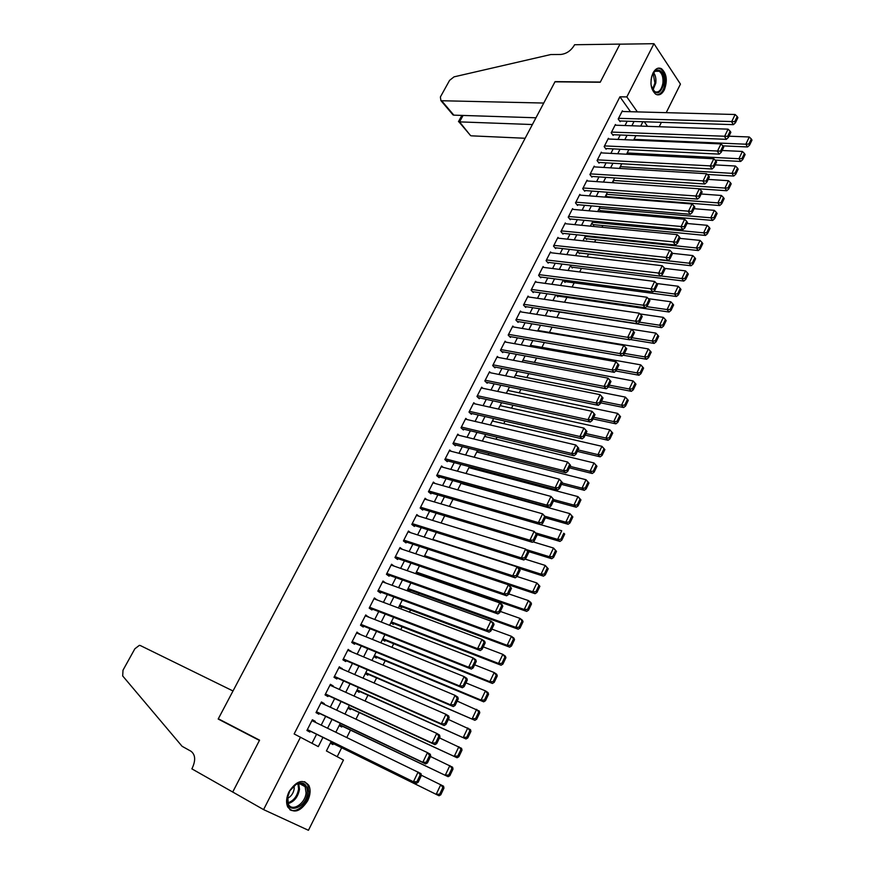 <?xml version="1.0" encoding="UTF-8"?>
<svg xmlns="http://www.w3.org/2000/svg" width="874" height="874" viewBox="0 0 874 874"><rect width="100%" height="100%" fill="white"/><g stroke="black" fill="none" stroke-linecap="round" stroke-linejoin="round"><path stroke-width="1.31" d="M289.043 791.724C296.373 780.766 302.972 778.647 308.839 785.376C310.827 789.735 310.445 794.87 307.681 800.759C300.361 811.837 293.719 813.934 287.764 807.03C285.853 802.66 286.279 797.558 289.043 791.724M652.987 73.012C655.456 68.598 658.297 67.167 661.52 68.729C666.731 73.645 667.66 80.703 664.316 89.891C661.837 94.392 658.952 95.823 655.653 94.174C650.529 89.224 649.633 82.167 652.987 73.012M331.191 741.447L326.417 750.941L343.46 760.041L308.435 830.3L263.577 809.608L232.724 792.019L259.578 740.158L218.314 718.778L554.968 81.828L600.22 82.243L619.939 44.17L653.96 43.7L680.453 84.101L666.217 112.659M661.399 122.327L659.204 126.741M337.189 756.698L341.658 747.773M346.792 737.503L350.485 730.118M355.947 719.193L359.247 712.594M365.037 701.014L367.954 695.191M374.061 682.976L376.596 677.918M383.02 665.07L385.172 660.766M391.913 647.306L393.693 643.734M400.729 629.662L402.149 626.822M409.491 612.15L410.551 610.03M418.187 594.768L418.897 593.348M426.818 577.506L427.178 576.796M480.263 470.66L480.766 469.644M488.151 454.884L488.916 453.366M495.995 439.207L497 437.197M503.785 423.639L505.03 421.137M511.519 408.18L513.005 405.197M519.2 392.819L520.926 389.356M526.825 377.557L528.792 373.635M534.407 362.404L536.603 358.023M541.935 347.36L544.36 342.521M549.418 332.404L552.062 327.116M556.847 317.546L559.6 312.04M564.506 302.24L566.931 297.378M572.099 287.043L574.207 282.826M579.648 271.956L581.439 268.362M587.142 256.967L588.628 253.995M594.593 242.076L595.773 239.727M601.989 227.284L602.863 225.547M609.342 212.601L609.91 211.453M616.64 198.016L616.913 197.458M314.935 722.088L315.306 721.367L312.379 719.75L306.916 730.478L309.855 732.073L310.314 731.177M323.992 704.258L324.32 703.614L321.435 701.964L316.006 712.616L318.923 714.244L319.371 713.359M332.994 686.549L333.278 685.992L330.416 684.309L325.041 694.885L327.914 696.556L328.362 695.671M341.931 668.981L339.341 666.786L333.999 677.284L336.84 678.989L337.288 678.104M350.802 651.523L348.202 649.382L342.892 659.804L345.711 661.542L346.148 660.678M359.607 634.207L356.996 632.11L351.73 642.456L354.505 644.225L354.953 643.362M368.347 617.011L365.725 614.957L360.492 625.238L363.245 627.04L363.682 626.177M377.022 599.935L374.389 597.936L369.199 608.129L371.92 609.976L372.357 609.123M385.642 582.98L382.998 581.024L377.841 591.152L380.54 593.031L380.966 592.179M394.152 566.134L391.541 564.243L386.428 574.294L389.094 576.195L389.52 575.365M402.39 549.342L400.03 547.572L394.95 557.557L397.583 559.491L398.009 558.661M410.616 532.681L408.453 531.021L403.406 540.94L406.017 542.907L406.432 542.077M418.799 516.152L416.822 514.589L411.807 524.444L414.385 526.432L414.8 525.613M426.96 499.753L425.125 498.278L420.154 508.056L422.699 510.077L423.114 509.269M435.066 483.475L433.373 482.077L428.435 491.778L430.958 493.832L431.374 493.023M443.151 467.317L441.567 465.984L436.661 475.62L439.152 477.707L439.567 476.909M451.181 451.279L449.706 450.001L444.822 459.571L447.302 461.691L447.707 460.893M459.167 435.361L457.779 434.138L452.94 443.642L455.387 445.784L455.791 444.997M467.098 419.553L465.798 418.373L460.991 427.812L463.417 429.986L463.81 429.2M474.997 403.864L473.774 402.717L468.999 412.102L471.392 414.298L471.785 413.522M482.841 388.274L481.683 387.182L476.942 396.49L479.313 398.719L479.706 397.943M490.631 372.805L489.538 371.745L484.83 380.988L487.179 383.238L487.561 382.473M498.388 357.444L497.35 356.406L492.674 365.594L494.99 367.878L495.372 367.102M506.09 342.182L505.106 341.177L500.452 350.299L502.747 352.604L503.129 351.851M513.737 327.029L512.809 326.046L508.187 335.113L510.46 337.44L510.842 336.687M521.341 311.974L520.456 311.024L515.868 320.026L518.107 322.386L518.49 321.632M528.901 297.029L528.049 296.1L523.493 305.048L525.711 307.419L526.093 306.676M536.407 282.171L535.598 281.275L531.075 290.157L533.271 292.561L533.643 291.818M543.868 267.433L543.093 266.548L538.602 275.376L540.777 277.801L541.148 277.069M551.286 252.783L550.544 251.92L546.075 260.681L548.227 263.14L548.599 262.408M558.65 238.231L557.94 237.389L553.504 246.097L555.635 248.566L555.995 247.845M565.97 223.777L565.292 222.957L560.889 231.599L562.987 234.101L563.348 233.38M573.246 209.421L572.59 208.613L568.22 217.2L570.296 219.724L570.656 219.013M580.478 195.153L579.844 194.367L575.496 202.899L577.55 205.445L577.911 204.734M587.656 180.984L587.044 180.208L582.729 188.697L584.761 191.253L585.121 190.543M594.79 166.901L594.211 166.147L589.917 174.571L591.927 177.16L592.288 176.461M601.88 152.917L601.323 152.174L597.062 160.554L599.051 163.154L599.4 162.455M608.927 139.032L608.391 138.3L604.153 146.613L606.119 149.246L606.469 148.547M615.93 125.222L615.405 124.501L611.199 132.772L613.144 135.415L613.493 134.727M607.791 197.316L608.075 196.759M598.93 209.126L600.722 211.377L601.072 210.678M591.873 223.154L593.686 225.394L594.036 224.694M584.772 237.28L586.596 239.498L586.957 238.799M577.616 251.504L579.473 253.7L579.823 252.99M570.427 265.816L572.295 267.99L572.645 267.269M563.173 280.215L565.063 282.378L565.423 281.657M556.17 295.041L557.798 296.854L558.158 296.122M549.396 310.237L550.478 311.428L550.838 310.696M542.623 325.576L543.311 325.685M418.307 574.546L418.668 573.836M407.645 589.447L409.982 591.119L410.398 590.289M399.298 606.043L401.658 607.681L402.084 606.851M390.886 622.758L393.278 624.375L393.704 623.533M382.419 639.593L384.833 641.177L385.259 640.336M373.897 656.549L376.333 658.1L376.76 657.259M365.299 673.625L367.779 675.154L368.205 674.291M356.658 690.821L359.148 692.317L359.585 691.454M347.939 708.148L350.463 709.601L350.9 708.738M339.167 725.584L341.723 727.015L342.16 726.141M619.841 167.557L620.54 168.474M612.914 181.322L614.072 182.83M605.955 195.175L607.594 197.295M552.958 300.547L555.755 294.975M545.595 315.175L546.239 315.875M538.187 329.902L538.887 330.645M530.726 344.727L531.468 345.503M523.22 359.651L524.007 360.459M515.671 374.684L516.501 375.514M508.056 389.804L508.952 390.678M500.398 405.033L501.348 405.94M492.685 420.361L493.712 421.312M484.928 435.798L486.02 436.792M477.117 451.334L478.286 452.371M469.24 466.978L470.507 468.071M461.68 483.038L462.685 483.879M415.937 572.962L417.903 574.404M330.328 743.162L332.907 744.561L333.355 743.676M630.504 111.708L619.939 96.806L294.145 733.942L318.289 746.615L322.943 737.394M312.007 743.261L316.574 734.258M321.195 725.125L325.652 716.341M330.285 707.197L334.655 698.566M339.298 689.4L343.602 680.912M348.256 671.735L352.484 663.388M357.138 654.189L361.301 645.995M365.966 636.785L370.052 628.723M374.717 619.502L378.737 611.571M383.413 602.339L387.368 594.549M392.044 585.296L395.933 577.648M400.62 568.384L404.433 560.857M409.13 551.592L412.878 544.196M417.575 534.921L421.257 527.656M425.966 518.358L429.582 511.224M434.302 501.916L437.852 494.903M442.572 485.594L446.057 478.701M450.787 469.382L454.218 462.619M458.948 453.289L462.313 446.636M467.044 437.295L470.354 430.773M475.085 421.421L478.329 415.019M483.071 405.656L486.261 399.374M491.013 390.001L494.138 383.828M498.89 374.454L501.96 368.391M506.712 359.006L509.728 353.063M514.48 343.679L517.441 337.834M522.204 328.438L525.11 322.714M529.873 313.307L532.714 307.692M537.488 298.285L540.274 292.768M545.048 283.351L547.79 277.943M552.565 268.526L555.252 263.227M560.026 253.799L562.659 248.598M567.434 239.17L570.023 234.068M574.797 224.64L577.332 219.636M582.117 210.197L584.597 205.303M589.382 195.852L591.818 191.056M596.603 181.606L598.985 176.909M603.781 167.458L606.108 162.848M610.904 153.398L613.187 148.875M617.984 139.425L620.223 135M625.008 125.539L627.204 121.213M622.889 111.511L622.386 110.801L618.202 119.017L620.125 121.683L620.474 120.994M263.577 809.608L300.514 737.132M619.939 96.806L626.833 96.927L653.96 43.7M637.354 111.894L626.833 96.927M327.586 728.217L332.044 719.389M336.687 710.191L341.068 701.516M345.722 692.295L350.037 683.763M354.691 674.542L358.93 666.152M363.595 656.909L367.768 648.661M372.433 639.407L376.53 631.301M381.217 622.037L385.237 614.072M389.924 604.786L393.879 596.953M398.577 587.667L402.466 579.965M407.164 570.667L410.977 563.096M415.685 553.788L419.444 546.348M424.152 537.029L427.834 529.72M432.554 520.391L436.181 513.213M440.9 503.861L444.462 496.814M449.181 487.463L452.677 480.536M457.408 471.173L460.849 464.378M465.58 454.993L468.956 448.318M473.697 438.934L477.007 432.379M481.749 422.983L485.004 416.548M489.746 407.142L492.947 400.827M497.699 391.41L500.824 385.216M505.587 375.787L508.657 369.702M513.42 360.274L516.436 354.298M521.199 344.869L524.171 339.003M528.934 329.564L531.84 323.817M536.614 314.367L539.466 308.719M544.24 299.269L547.037 293.73M551.811 284.279L554.553 278.85M559.327 269.389L562.026 264.057M566.8 254.585L569.444 249.363M574.229 239.891L576.807 234.778M581.592 225.295L584.127 220.281M588.923 210.798L591.403 205.882M596.199 196.399L598.635 191.57M603.421 182.087L605.813 177.367M610.598 167.874L612.936 163.241M617.732 153.748L620.027 149.214M624.823 139.72L627.062 135.284M631.858 125.78L634.054 121.442M642.893 121.726L640.697 126.096M635.89 135.645L633.65 140.102M628.843 149.651L626.56 154.206M621.753 163.755L619.415 168.409M614.619 177.957L612.226 182.699M607.43 192.247L604.994 197.087M600.187 206.625L597.707 211.574M592.911 221.111L590.365 226.158M585.58 235.685L582.991 240.831M578.195 250.357L575.551 255.612M570.766 265.128L568.067 270.492M563.282 280.008L560.54 285.47M548.173 310.052L545.31 315.733M540.536 325.237L537.63 331.017M532.845 340.51L529.884 346.41M525.11 355.904L522.084 361.912M517.321 371.395L514.24 377.524M509.476 386.996L506.33 393.234M501.567 402.706L498.377 409.065M493.613 418.526L490.358 424.993M485.605 434.454L482.284 441.042M477.532 450.492L474.156 457.211M469.414 466.64L465.973 473.479M461.232 482.907L457.725 489.877M452.994 499.294L449.422 506.385M444.691 515.791L441.064 523.002M436.334 532.408L432.641 539.75M427.921 549.134L424.152 556.618M419.444 565.991L415.609 573.606M410.9 582.969L407.011 590.715M402.302 600.067L398.336 607.954M393.639 617.295L389.607 625.314M384.91 634.644L380.813 642.805M376.126 652.113L371.942 660.416M367.266 669.724L363.016 678.169M358.351 687.456L354.025 696.043M349.36 705.318L344.968 714.058M340.314 723.322L335.845 732.204M647.514 126.326L644.302 121.77M382.604 581.8L385.674 582.914M374.039 598.635L377.098 599.793M365.408 615.591L368.457 616.782M356.712 632.667L359.76 633.901M347.95 649.863L350.998 651.141M339.134 667.179L342.171 668.501M330.252 684.626L333.278 685.992M321.304 702.204L324.32 703.614M312.291 719.914L315.306 721.367M622.037 111.49L735.143 114.505L731.614 121.814L733.428 124.654L735.438 122.775L737.907 117.651L737.186 116.515L734.717 121.639L735.438 122.775M619.611 120.973L733.428 124.654M618.552 118.329L734.717 121.639M737.186 116.515L735.143 114.505M722.907 145.849L747.587 146.952L745.839 144.21L634.011 139.381M728.982 136.191L749.28 136.978L751.301 138.977L748.887 144.035L749.586 145.128L751.99 140.08L751.301 138.977M748.887 144.035L745.839 144.21L749.28 136.978M749.586 145.128L747.587 146.952M651.403 77.622L652.146 75.284C656.046 64.654 665.977 71.515 664.065 83.303C659.914 95.31 655.587 95.965 651.097 85.27M654.484 91.639C658.635 93.103 661.432 90.273 662.907 83.161C663.399 77.447 662.164 73.482 659.182 71.275C656.898 70.106 654.79 70.947 652.856 73.766M650.966 83.959L651.174 78.922M657.161 94.785C661.214 94.141 663.836 90.393 665.027 83.565C665.638 76.475 664.098 71.559 660.405 68.806L658.264 68.161M287.262 798.508L289.851 790.762L296.483 784C303.781 781.312 307.44 784.295 307.44 792.969C306.271 808.876 285.121 814.972 287.262 798.508M287.732 795.93L288.256 803.993C291.872 812.317 305.332 803.741 306.064 792.827L305.146 786.666C303.125 783.279 300.044 782.569 295.915 784.535L292.255 787.419M287.338 798.432C291.118 796.596 293.424 793.319 294.232 788.588L294.101 785.726M289.84 809.685C296.461 813.923 308.096 803.348 308.915 792.565L307.757 784.907L304.665 781.684M450.656 111.38L453.071 114.942L440.911 100.619L440.376 96.992L449.575 80.375L454.032 76.857L550.773 54.549L560.693 54.472C566.286 53.882 570.788 50.878 574.196 45.437L574.568 44.738L619.972 44.104L600.329 82.047L555.066 81.632L543.748 103.045L441.632 100.739L453.846 115.15L535.959 117.782M532.397 124.534L459.56 121.879L469.578 134.399M525.132 138.267L471.392 135.831M440.911 100.619L441.632 100.739M458.5 121.584L459.56 121.879L463.078 115.444M453.071 114.942L453.846 115.15M232.67 792.106L259.436 740.431L218.183 719.04L233.008 690.973L140.397 645.569L139.348 645.351L134.858 648.792L123.005 670.194L122.688 675.952L182.098 746.298L190.969 751.236C195.35 754.612 195.809 760.151 192.367 767.875L191.854 768.847L233.784 792.631M218.183 719.04L259.512 740.278M615.056 125.19L728.075 129.155L724.524 136.519L726.36 139.337L728.37 137.469L730.85 132.313L730.129 131.187L727.638 136.344L728.37 137.469M612.619 134.694L726.36 139.337M611.549 132.083L727.638 136.344M730.129 131.187L728.075 129.155M608.031 138.988L720.963 143.915L717.39 151.322L719.236 154.119L721.247 152.273L723.748 147.083L723.016 145.958L720.515 151.147L721.247 152.273M605.562 148.504L719.236 154.119M604.502 145.914L720.515 151.147M723.016 145.958L720.963 143.915M600.962 152.874L713.807 158.773L710.201 166.235L712.07 169.01L714.08 167.174L716.593 161.941L715.85 160.827L713.326 166.06L714.08 167.174M598.471 162.4L712.07 169.01M597.412 159.855L713.326 166.06M715.85 160.827L713.807 158.773M593.85 166.847L706.585 173.729L702.958 181.246L704.859 183.999L706.858 182.174L709.393 176.919L708.639 175.805L706.105 181.082L706.858 182.174M591.337 176.395L704.859 183.999M590.278 173.871L706.105 181.082M708.639 175.805L706.585 173.729M715.118 160.095L740.682 161.45L738.923 158.729L627.171 152.972M722.099 150.492L742.387 151.453L744.408 153.463L741.982 158.555L742.692 159.647L745.107 154.556L744.408 153.463M741.982 158.555L738.923 158.729L742.387 151.453M742.692 159.647L740.682 161.45M707.274 174.418L733.745 176.045L731.964 173.347L620.3 166.661M715.172 164.902L735.449 166.027L737.47 168.048L735.023 173.183L735.744 174.265L738.18 169.141L737.47 168.048M735.023 173.183L731.964 173.347L735.449 166.027M735.744 174.265L733.745 176.045M699.353 188.828L726.753 190.75L724.95 188.074L613.373 180.426M708.202 179.399L728.457 180.7L730.478 182.742L728.02 187.899L728.741 188.981L731.199 183.813L730.478 182.742M728.02 187.899L724.95 188.074L728.457 180.7M728.741 188.981L726.753 190.75M607.124 196.683L719.717 205.543L717.893 202.888L606.403 194.279M701.177 193.995L721.421 195.47L723.443 197.524L720.974 202.724L721.706 203.795L724.175 198.595L723.443 197.524M720.974 202.724L717.893 202.888L721.421 195.47M721.706 203.795L719.717 205.543M586.694 180.918L699.32 188.795L695.671 196.366L697.594 199.086L699.582 197.295L702.139 191.985L701.374 190.893L698.818 196.202L699.582 197.295M584.149 190.477L697.594 199.086M583.089 187.986L698.818 196.202M701.374 190.893L699.32 188.795M600.099 210.601L712.627 220.445L710.781 217.812L599.389 208.231M694.098 208.689L714.342 210.339L716.363 212.415L713.872 217.659L714.615 218.708L717.106 213.475L716.363 212.415M713.872 217.659L710.781 217.812L714.342 210.339M714.615 218.708L712.627 220.445M579.484 195.077L692.011 203.97L688.33 211.595L690.274 214.294L692.263 212.502L694.83 207.171L694.065 206.089L691.487 211.421L692.263 212.502M576.906 204.647L690.274 214.294M575.857 202.189L691.487 211.421M694.065 206.089L692.011 203.97M593.042 224.596L705.493 235.445L703.625 232.845L592.332 222.258M686.986 223.482L707.208 225.317L709.24 227.415L706.727 232.681L707.47 233.729L709.983 228.453L709.24 227.415M706.727 232.681L703.625 232.845L707.208 225.317M707.47 233.729L705.493 235.445M572.23 209.323L684.648 219.243L680.944 226.923L682.911 229.6L684.888 227.83L687.477 222.455L686.702 221.384L684.113 226.759L684.888 227.83M569.619 218.915L682.911 229.6M568.581 216.49L684.113 226.759M686.702 221.384L684.648 219.243M585.93 238.689L698.315 250.543L696.414 247.965L585.219 236.384M679.819 238.383L700.03 240.394L702.051 242.502L699.528 247.812L700.282 248.85L702.805 243.54L702.051 242.502M699.528 247.812L696.414 247.965L700.03 240.394M700.282 248.85L698.315 250.543M564.921 223.668L677.23 234.625L673.493 242.36L675.482 245.004L677.47 243.267L680.07 237.848L679.284 236.788L676.673 242.207L677.47 243.267M562.288 233.271L675.482 245.004M561.25 230.878L676.673 242.207M679.284 236.788L677.23 234.625M578.763 252.87L691.083 265.762L689.16 263.205L578.075 250.609M672.609 253.351L671.811 252.302L669.189 257.754L669.987 258.802L672.609 253.351L692.798 255.569L694.83 257.71L692.284 263.052L693.049 264.079L695.584 258.737L694.83 257.71M692.284 263.052L689.16 263.205L692.798 255.569M693.049 264.079L691.083 265.762M557.568 238.11L669.757 250.128L665.999 257.906L668.009 260.528L669.987 258.802M554.903 247.724L668.009 260.528M553.876 245.365L669.189 257.754M671.811 252.302L669.757 250.128M571.563 267.138L683.796 281.067L681.851 278.544L660.733 275.955M664.666 268.394L685.511 270.864L687.543 273.016L684.987 278.391L685.762 279.407L688.319 274.032L687.543 273.016M684.987 278.391L681.851 278.544L685.511 270.864M685.762 279.407L683.796 281.067M550.172 252.652L662.23 265.729L658.45 273.573L660.493 276.162L662.459 274.458L665.103 268.963L664.295 267.925L661.64 273.42L662.459 274.458M547.463 262.266L660.493 276.162M546.447 259.949L661.64 273.42M664.295 267.925L662.23 265.729M564.298 281.504L676.454 296.494L674.499 293.992L653.686 291.239M656.571 283.493L678.18 286.257L680.212 288.431L677.634 293.85L678.421 294.844L680.999 289.436L680.212 288.431M677.634 293.85L674.499 293.992L678.18 286.257M678.421 294.844L676.454 296.494M542.721 267.28L654.659 281.439L650.846 289.338L652.911 291.905L654.877 290.223L657.532 284.695L656.713 283.657L654.047 289.196L654.877 290.223M539.979 276.905L652.911 291.905M538.974 274.633L654.047 289.196M656.713 283.657L654.659 281.439M557 295.958L669.069 312.018L667.081 309.549L646.596 306.643M648.322 298.679L670.795 301.759L672.827 303.944L670.238 309.407L671.024 310.401L673.625 304.939L672.827 303.944M670.238 309.407L667.081 309.549L670.795 301.759M671.024 310.401L669.069 312.018M535.227 282.018L647.022 297.269L643.188 305.223L645.274 307.768L647.23 306.097L649.917 300.525L649.087 299.509L646.399 305.081L647.23 306.097M532.441 291.654L645.274 307.768M531.458 289.414L643.188 305.223L646.399 305.081M649.087 299.509L647.022 297.269M549.637 310.51L661.64 327.663L659.619 325.215L639.462 322.156M639.997 313.93L663.355 317.371L665.398 319.578L662.787 325.073L663.584 326.057L666.196 320.561L665.398 319.578M662.787 325.073L659.619 325.215L663.355 317.371M663.584 326.057L661.64 327.663M527.678 296.843L639.331 313.209L635.474 321.228L637.583 323.741L639.539 322.091L642.237 316.475L641.396 315.47L638.697 321.086L639.539 322.091M524.837 306.49L637.583 323.741M523.876 304.294L635.474 321.228L638.697 321.086M641.396 315.47L639.331 313.209M630.22 339.505L654.145 343.416L652.113 340.991L632.011 337.735M631.607 329.279L655.871 333.092L657.914 335.321L655.281 340.849L656.09 341.821L658.723 336.293L657.914 335.321M655.281 340.849L652.113 340.991L655.871 333.092M656.09 341.821L654.145 343.416M520.074 311.778L631.596 329.269L627.707 337.342L629.837 339.822L631.793 338.194L634.513 332.546L633.661 331.541L630.941 337.2L631.793 338.194M517.189 321.424L629.837 339.822M516.25 319.272L627.707 337.342L630.941 337.2M633.661 331.541L631.596 329.269M623.053 355.194L646.607 359.269L644.542 356.876L624.462 353.424M537.892 330.481L648.333 348.923L650.376 351.173L647.721 356.745L648.541 357.706L651.196 352.135L650.376 351.173M647.721 356.745L644.542 356.876L648.333 348.923M648.541 357.706L646.607 359.269M512.415 326.8L623.796 345.438L619.874 353.566L622.037 356.024L623.981 354.418L626.724 348.726L625.86 347.743L623.118 353.435L623.981 354.418M509.487 336.457L622.037 356.024M508.57 334.36L619.874 353.566L623.118 353.435M625.86 347.743L623.796 345.438M615.842 370.991L639.003 375.241L636.917 372.881L616.858 369.221M530.431 345.317L640.74 364.862L642.783 367.135L640.107 372.75L640.937 373.701L643.603 368.085L642.783 367.135M640.107 372.75L636.917 372.881L640.74 364.862M640.937 373.701L639.003 375.241M504.713 341.931L615.941 361.727L618.879 365.026L618.005 364.054L615.252 369.789L616.126 370.762L618.879 365.026M501.731 351.588L614.182 372.346L611.997 369.921L615.941 361.727L618.005 364.054M500.846 349.545L611.997 369.921L615.252 369.789M614.182 372.346L616.126 370.762M608.37 386.865L631.356 391.334L629.247 388.996L609.211 385.128M522.925 360.252L633.093 380.922L635.966 384.156L635.136 383.216L632.437 388.864L633.289 389.804L635.966 384.156M632.437 388.864L629.247 388.996L633.093 380.922L635.136 383.216M633.289 389.804L631.356 391.334M496.956 357.171L608.031 378.136L610.981 381.446L610.096 380.474L607.321 386.253L608.206 387.215L610.981 381.446M493.919 366.818L606.272 388.777L604.054 386.384L608.031 378.136L610.096 380.474M493.067 364.829L604.054 386.384L607.321 386.253M606.272 388.777L608.206 387.215M600.689 402.838L623.654 407.535L621.512 405.23L601.498 401.155M515.365 375.285L625.38 397.102L628.275 400.336L627.434 399.407L624.724 405.099L625.576 406.028L628.275 400.336M624.724 405.099L621.512 405.23L625.38 397.102L627.434 399.407M625.576 406.028L623.654 407.535M489.156 372.51L600.067 394.666L603.027 397.976L602.131 397.025L599.335 402.848L600.23 403.799L603.027 397.976M486.042 382.156L598.297 405.339L596.057 402.98L600.067 394.666L602.131 397.025M485.223 380.223L596.057 402.98L599.335 402.848M598.297 405.339L600.23 403.799M592.954 418.908L615.886 423.846L613.723 421.574L593.73 417.291M507.75 390.427L617.623 413.38L620.529 416.636L619.666 415.718L616.946 421.454L617.809 422.361L620.529 416.636M616.946 421.454L613.723 421.574L617.623 413.38L619.666 415.718M617.809 422.361L615.886 423.846M481.29 387.958L592.037 411.315L595.008 414.637L594.101 413.697L591.283 419.564L592.19 420.503L595.008 414.637M478.111 397.594L590.267 422.022L587.994 419.684L592.037 411.315L594.101 413.697M477.335 395.714L587.994 419.684L591.283 419.564M590.267 422.022L592.19 420.503M585.165 435.099L608.075 440.288L605.879 438.038L585.919 433.537M500.081 405.656L609.812 429.789L612.729 433.045L611.855 432.138L609.112 437.918L609.986 438.824L612.729 433.045M609.112 437.918L605.879 438.038L609.812 429.789L611.855 432.138M609.986 438.824L608.075 440.288M473.369 403.504L583.941 428.085L586.935 431.417L586.017 430.5L583.176 436.399L584.094 437.328L586.935 431.417M470.125 413.14L582.182 438.824L579.877 436.519L583.941 428.085L586.017 430.5M469.393 411.315L579.877 436.519L583.176 436.399M582.182 438.824L584.094 437.328M577.321 451.399L600.198 456.84L597.98 454.622L578.042 449.902M492.368 421.006L601.935 446.319L604.874 449.586L603.989 448.69L601.225 454.513L602.11 455.398L604.874 449.586M601.225 454.513L597.98 454.622L601.935 446.319L603.989 448.69M602.11 455.398L600.198 456.84M465.405 419.159L575.802 444.986L578.796 448.329L577.878 447.412L575.005 453.366L575.944 454.272L578.796 448.329M462.073 428.784L574.032 455.747L571.705 453.486L575.802 444.986L577.878 447.412M461.396 427.025L571.705 453.486L575.005 453.366M574.032 455.747L575.944 454.272M569.422 467.819L592.266 473.511L590.026 471.326L570.11 466.388M484.6 436.443L594.014 462.958L596.953 466.235L596.057 465.361L593.271 471.217L594.167 472.091L596.953 466.235M593.271 471.217L590.026 471.326L594.014 462.958L596.057 465.361M594.167 472.091L592.266 473.511M457.375 434.924L567.597 462.007L570.602 465.361L569.673 464.455L566.778 470.452L567.729 471.348L570.602 465.361M453.956 444.527L565.828 472.801L563.468 470.573L567.597 462.007L569.673 464.455M453.344 442.845L563.468 470.573L566.778 470.452M565.828 472.801L567.729 471.348M561.458 484.36L584.28 490.303L582.008 488.151L562.124 482.994M476.778 451.989L586.028 479.728L588.978 483.005L588.082 482.142L585.263 488.053L586.17 488.916L588.978 483.005M585.263 488.053L582.008 488.151L586.028 479.728L588.082 482.142M586.17 488.916L584.28 490.303M449.291 450.798L559.327 479.16L562.353 482.514L561.403 481.629L558.497 487.67L559.447 488.555L562.353 482.514M445.762 460.38L557.557 489.986L555.165 487.779L559.327 479.16L561.403 481.629M445.237 458.774L555.165 487.779L558.497 487.67M557.557 489.986L559.447 488.555M553.45 501.021L576.228 507.226L573.934 505.106L553.974 499.688M468.901 467.645L577.976 496.618L580.948 499.906L580.03 499.054L577.201 504.997L578.118 505.849L580.948 499.906M577.201 504.997L573.934 505.106L577.976 496.618L580.03 499.054M578.118 505.849L576.228 507.226M441.162 466.782L550.991 496.432L554.029 499.808L553.067 498.934L550.139 505.019L551.112 505.882L554.029 499.808M437.513 476.341L549.222 507.291L546.807 505.117L550.991 496.432L553.067 498.934M437.066 474.822L546.807 505.117L550.139 505.019M549.222 507.291L551.112 505.882M545.376 517.801L568.133 524.269L565.806 522.182L545.212 516.337M460.98 483.409L569.881 513.628L572.852 516.927L571.935 516.086L569.083 522.084L570.012 522.914L572.852 516.927M569.083 522.084L565.806 522.182L569.881 513.628L571.935 516.086M570.012 522.914L568.133 524.269M432.969 482.874L542.601 513.836L545.649 517.222L544.677 516.359L541.727 522.488L542.71 523.34L545.649 517.222M429.189 492.401L540.831 524.728L538.384 522.597L542.601 513.836L544.677 516.359M428.85 490.969L538.384 522.597L541.727 522.488M537.16 534.669L559.961 541.432L557.612 539.378L561.72 530.769L540.842 524.717L542.71 523.34M424.709 499.087L534.145 531.381L537.215 534.768L536.221 533.916L533.249 540.099L534.243 540.94L537.215 534.768M420.787 508.559L532.364 542.295L529.895 540.198L534.145 531.381L536.221 533.916M420.569 507.237L529.895 540.198L533.249 540.099M532.364 542.295L534.243 540.94M416.406 515.409L525.624 549.047L528.704 552.444L527.71 551.614L524.706 557.841L525.711 558.661L528.704 552.444M412.309 524.826L523.843 559.994L521.341 557.929L525.624 549.047L527.71 551.614M412.222 523.613L521.341 557.929L524.706 557.841M523.843 559.994L525.711 558.661M560.9 539.28L561.84 540.11L564.702 534.08L563.774 533.249L560.9 539.28L557.612 539.378L536.024 532.998M563.774 533.249L564.702 534.08M561.84 540.11L559.961 541.432M528.267 551.472L551.734 558.726L549.353 556.705L526.279 549.593M532.998 541.836L553.493 548.031L556.498 551.352L555.547 550.533L552.652 556.618L553.603 557.426L556.498 551.352M552.652 556.618L549.353 556.705L553.493 548.031L555.547 550.533M553.603 557.426L551.734 558.726M518.675 568.187L543.453 576.152L541.039 574.163L432.794 539.433M525.099 559.098L545.212 565.423L548.227 568.755L547.266 567.947L544.349 574.076L545.31 574.874L548.227 568.755M544.349 574.076L541.039 574.163L545.212 565.423L547.266 567.947M545.31 574.874L543.453 576.152M408.038 531.851L517.037 566.855L520.128 570.263L519.123 569.444L516.108 575.715L517.113 576.523L520.128 570.263M403.744 541.192L515.256 577.834L512.721 575.802L517.037 566.855L519.123 569.444M403.832 540.11L512.721 575.802L516.108 575.715M515.256 577.834L517.113 576.523L536.865 582.947L539.892 586.279L538.919 585.493L535.981 591.665L536.953 592.452L539.892 586.279M424.196 556.607L535.106 593.697L532.67 591.753L424.622 555.689M535.981 591.665L532.67 591.753L536.865 582.947L538.919 585.493M536.953 592.452L535.106 593.697M399.604 548.402L508.395 584.793L511.498 588.213L510.471 587.404L507.433 593.73L508.46 594.528L511.498 588.213M395.092 557.667L506.603 595.806L504.047 593.817L508.395 584.793L510.471 587.404M395.365 556.727L504.047 593.817L507.433 593.73M506.603 595.806L508.46 594.528M415.969 572.896L526.694 611.385L524.225 609.473L416.385 572.066M508.755 593.894L528.453 600.591L530.911 602.525L531.49 603.945L530.507 603.169L527.557 609.386L528.541 610.161L531.49 603.945M527.557 609.386L524.225 609.473L528.453 600.591L530.507 603.169M528.541 610.161L526.694 611.385M391.115 565.074L499.677 602.874L502.255 604.841L502.79 606.294L501.763 605.507L498.693 611.876L499.731 612.663L502.79 606.294M386.439 574.273L497.885 613.919L495.296 611.964L499.677 602.874L501.763 605.507M386.854 573.453L495.296 611.964L498.693 611.876M497.885 613.919L499.731 612.663M407.71 589.316L518.216 629.204L515.726 627.324L408.092 588.552M500.321 611.429L519.986 618.377L522.466 620.278L523.034 621.742L522.04 620.977L519.058 627.248L520.063 628.002L523.034 621.742M519.058 627.248L515.726 627.324L519.986 618.377L522.04 620.977M520.063 628.002L518.216 629.204M382.572 581.865L490.893 621.086L493.504 623.02L494.018 624.528L492.98 623.752L489.888 630.165L490.937 630.941L494.018 624.528M377.896 591.043L489.101 632.164L486.479 630.241L490.893 621.086L492.98 623.752M378.278 590.311L486.479 630.241L489.888 630.165M489.101 632.164L490.937 630.941M399.396 605.846L509.684 647.153L507.16 645.307L399.746 605.147M491.822 629.094L511.443 636.294L513.956 638.162L514.513 639.67L513.508 638.927L510.503 645.231L511.519 645.973L514.513 639.67M510.503 645.231L507.16 645.307L511.443 636.294L513.508 638.927M511.519 645.973L509.684 647.153M373.963 598.777L482.044 639.44L484.688 641.341L485.19 642.893L484.13 642.128L481.017 648.595L482.077 649.349L485.19 642.893M369.298 607.943L480.252 650.551L477.586 648.672L482.044 639.44L484.13 642.128M369.636 607.277L477.586 648.672L481.017 648.595M480.252 650.551L482.077 649.349M391.017 622.496L501.086 665.234L498.519 663.432L391.334 621.862M483.256 646.891L502.845 654.353L505.391 656.177L505.926 657.729L504.91 656.997L501.884 663.366L502.911 664.087L505.926 657.729M501.884 663.366L498.519 663.432L502.845 654.353L504.91 656.997M502.911 664.087L501.086 665.234M365.288 615.809L473.118 657.936L475.806 659.794L476.275 661.399L475.205 660.657L472.069 667.168L473.151 667.911L476.275 661.399M360.634 624.965L471.337 669.08L468.639 667.244L473.118 657.936L475.205 660.657M360.929 624.375L468.639 667.244L472.069 667.168M471.337 669.08L473.151 667.911M382.594 639.265L492.412 683.457L489.822 681.687L382.867 638.697M474.637 664.819L494.181 672.543L496.76 674.324L497.273 675.93L496.246 675.22L493.198 681.622L494.236 682.332L497.273 675.93M493.198 681.622L489.822 681.687L494.181 672.543L496.246 675.22M494.236 682.332L492.412 683.457M356.559 632.973L464.138 676.585L466.847 678.399L467.306 680.048L466.224 679.327L463.056 685.893L464.149 686.614L467.306 680.048M351.905 642.106L462.346 687.751L459.615 685.959L464.138 676.585L466.224 679.327M352.167 641.592L459.615 685.959L463.056 685.893M462.346 687.751L464.149 686.614M374.094 656.145L483.683 701.822L481.061 700.085L374.345 655.653M465.94 682.889L485.452 690.875L488.053 692.623L488.555 694.273L487.517 693.574L484.447 700.03L485.496 700.719L488.555 694.273M484.447 700.03L481.061 700.085L485.452 690.875L487.517 693.574M485.496 700.719L483.683 701.822M347.754 650.245L455.081 695.365L457.823 697.146L458.26 698.85L457.168 698.14L453.977 704.761L455.081 705.46L458.26 698.85M343.111 659.378L453.278 706.574L450.525 704.815L455.081 695.365L457.168 698.14M343.34 658.941L450.525 704.815L453.977 704.761M453.278 706.574L455.081 705.46M365.551 673.144L474.888 720.318L365.758 672.729M457.178 701.09L479.291 711.054L479.771 712.747L478.723 712.07L475.62 718.57L476.68 719.247L479.771 712.747M475.62 718.57L472.233 718.625L476.658 709.338L478.723 712.07M476.68 719.247L474.888 720.318M338.894 667.66L445.948 714.309L448.723 716.035L449.149 717.794L448.034 717.095L444.822 723.77L445.937 724.459L449.149 717.794M334.261 676.76L444.156 725.54L441.359 723.825L445.948 714.309L448.034 717.095M334.447 676.41L441.359 723.825L444.822 723.77M444.156 725.54L445.937 724.459M356.931 690.274L466.017 738.956L357.105 689.925M448.362 719.433L470.463 729.626L470.922 731.374L469.851 730.708L466.738 737.263L467.808 737.918L470.922 731.374M466.738 737.263L463.329 737.317L467.787 727.955L469.851 730.708M467.808 737.918L466.017 738.956M329.968 685.183L436.749 733.384L439.556 735.078L439.961 736.88L438.835 736.214L435.602 742.933L436.727 743.599L439.961 736.88M325.347 694.284L434.946 744.659L432.117 742.987L436.749 733.384L438.835 736.214M325.489 694L432.117 742.987L435.602 742.933M434.946 744.659L436.727 743.599M348.256 707.514L457.08 757.747L348.387 707.252M439.469 737.907L461.559 748.341L462.007 750.132L460.926 749.488L457.779 756.086L458.861 756.731L462.007 750.132M457.779 756.086L454.36 756.141L458.861 746.713L460.926 749.488M458.861 756.731L457.08 757.747M320.977 702.849L427.473 752.623L430.325 754.273L430.696 756.13L429.56 755.475L426.293 762.248L427.441 762.904L430.696 756.13M316.355 711.928L425.671 763.931L422.808 762.292L427.473 752.623L429.56 755.475M316.464 711.731L422.808 762.292L426.293 762.248M425.671 763.931L427.441 762.904M339.527 724.885L448.078 776.68L339.615 724.699M430.511 756.534L452.59 767.197L453.016 769.044L451.924 768.41L448.755 775.063L449.848 775.697L453.016 769.044M448.755 775.063L445.325 775.107L449.859 765.602L451.924 768.41M449.848 775.697L448.078 776.68M311.92 720.635L421.006 773.621L421.366 775.522L420.219 774.888L416.92 781.717L418.089 782.35L421.366 775.522M307.309 729.703L416.319 783.344L413.424 781.76L418.122 772.004L420.219 774.888M307.375 729.582L413.424 781.76L416.92 781.717M416.319 783.344L418.089 782.35M330.722 742.376L439.01 795.755L330.776 742.266M421.312 775.216L443.555 786.196L443.959 788.097L442.845 787.485L439.655 794.193L440.769 794.805L443.959 788.097M439.655 794.193L436.224 794.237L440.78 784.655L442.845 787.485M440.769 794.805L439.01 795.755M653.643 72.695C655.533 75.35 656.243 78.813 655.784 83.096L652.867 90.284M652.474 89.53L654.921 83.041L653.129 73.372M298.755 783.519L299.498 789.288C298.012 797.001 294.21 801.775 288.081 803.621M287.797 802.845C293.598 800.934 297.204 796.334 298.58 789.036L297.958 783.705M655.347 71.264L659.182 71.275M295.915 784.535L296.483 784M299.159 783.465L305.146 786.666M470.671 135.689L458.916 121.825M461.876 115.401L458.468 121.639"/></g></svg>
